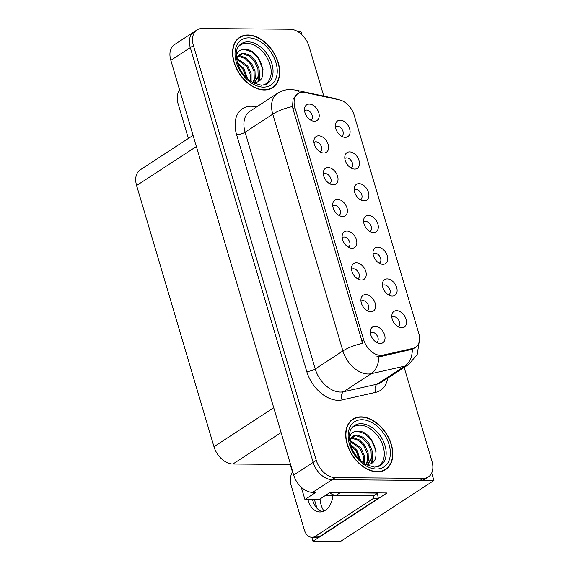<?xml version="1.0" encoding="UTF-8"?>
<svg xmlns="http://www.w3.org/2000/svg" width="570" height="570" viewBox="0 0 570 570"><rect width="100%" height="100%" fill="white"/><g stroke="black" fill="none" stroke-linecap="round" stroke-linejoin="round"><path stroke-width="0.85" d="M376.514 342.356A5.643 3.783 56.9 0 0 376.87 342.164A5.643 3.783 56.9 0 0 377.525 336.4A5.643 3.783 56.9 0 0 372.26 332.281A5.643 3.783 56.9 0 0 370.707 332.709A5.643 3.783 56.9 0 0 370.379 332.966M380.233 343.489A9.405 6.306 56.9 0 0 384.6 334.953A9.405 6.306 56.9 0 0 375.138 326.304A9.405 6.306 56.9 0 0 370.507 330.144A9.405 6.306 56.9 0 0 379.136 343.382A9.405 6.306 56.9 0 0 380.233 343.489M379.178 263.205A5.643 3.783 56.9 0 0 379.542 263.012A5.643 3.783 56.9 0 0 380.197 257.248A5.643 3.783 56.9 0 0 374.932 253.13A5.643 3.783 56.9 0 0 373.371 253.565A5.643 3.783 56.9 0 0 373.051 253.814M382.897 264.338A9.405 6.306 56.9 0 0 387.265 255.802A9.405 6.306 56.9 0 0 377.81 247.152A9.405 6.306 56.9 0 0 373.172 250.992A9.405 6.306 56.9 0 0 381.807 264.231A9.405 6.306 56.9 0 0 382.897 264.338M388.583 294.954A5.643 3.783 56.9 0 0 388.947 294.761A5.643 3.783 56.9 0 0 389.602 288.997A5.643 3.783 56.9 0 0 384.337 284.879A5.643 3.783 56.9 0 0 382.776 285.306A5.643 3.783 56.9 0 0 382.456 285.556M392.303 296.087A9.405 6.306 56.9 0 0 396.67 287.551A9.405 6.306 56.9 0 0 387.208 278.894A9.405 6.306 56.9 0 0 382.577 282.741A9.405 6.306 56.9 0 0 391.212 295.98A9.405 6.306 56.9 0 0 392.303 296.087M350.97 167.972A5.643 3.783 56.9 0 0 351.327 167.772A5.643 3.783 56.9 0 0 351.989 162.008A5.643 3.783 56.9 0 0 346.717 157.89A5.643 3.783 56.9 0 0 345.163 158.325A5.643 3.783 56.9 0 0 344.843 158.574M354.69 169.105A9.405 6.306 56.9 0 0 359.057 160.562A9.405 6.306 56.9 0 0 349.595 151.912A9.405 6.306 56.9 0 0 344.964 155.76A9.405 6.306 56.9 0 0 353.599 168.991A9.405 6.306 56.9 0 0 354.69 169.105M338.894 215.374A5.643 3.783 56.9 0 0 339.257 215.182A5.643 3.783 56.9 0 0 339.912 209.418A5.643 3.783 56.9 0 0 334.647 205.3A5.643 3.783 56.9 0 0 333.094 205.727A5.643 3.783 56.9 0 0 332.766 205.977M342.613 216.507A9.405 6.306 56.9 0 0 346.98 207.972A9.405 6.306 56.9 0 0 337.526 199.315A9.405 6.306 56.9 0 0 332.887 203.162A9.405 6.306 56.9 0 0 341.523 216.401A9.405 6.306 56.9 0 0 342.613 216.507M320.091 151.884A5.643 3.783 56.9 0 0 320.447 151.684A5.643 3.783 56.9 0 0 321.11 145.92A5.643 3.783 56.9 0 0 315.837 141.802A5.643 3.783 56.9 0 0 314.284 142.236A5.643 3.783 56.9 0 0 313.963 142.486M323.81 153.017A9.405 6.306 56.9 0 0 328.178 144.481A9.405 6.306 56.9 0 0 318.716 135.824A9.405 6.306 56.9 0 0 314.084 139.671A9.405 6.306 56.9 0 0 322.72 152.903A9.405 6.306 56.9 0 0 323.81 153.017M397.988 326.703A5.643 3.783 56.9 0 0 398.345 326.503A5.643 3.783 56.9 0 0 399.007 320.739A5.643 3.783 56.9 0 0 393.735 316.621A5.643 3.783 56.9 0 0 392.181 317.055A5.643 3.783 56.9 0 0 391.861 317.305M401.707 327.836A9.405 6.306 56.9 0 0 406.075 319.293A9.405 6.306 56.9 0 0 396.613 310.643A9.405 6.306 56.9 0 0 391.982 314.49A9.405 6.306 56.9 0 0 400.617 327.721A9.405 6.306 56.9 0 0 401.707 327.836M348.298 247.123A5.643 3.783 56.9 0 0 348.662 246.924A5.643 3.783 56.9 0 0 349.317 241.16A5.643 3.783 56.9 0 0 344.052 237.042A5.643 3.783 56.9 0 0 342.499 237.476A5.643 3.783 56.9 0 0 342.171 237.726M352.018 248.256A9.405 6.306 56.9 0 0 356.385 239.714A9.405 6.306 56.9 0 0 346.93 231.064A9.405 6.306 56.9 0 0 342.292 234.911A9.405 6.306 56.9 0 0 350.928 248.142A9.405 6.306 56.9 0 0 352.018 248.256M367.108 310.614A5.643 3.783 56.9 0 0 367.465 310.415A5.643 3.783 56.9 0 0 368.127 304.651A5.643 3.783 56.9 0 0 362.855 300.533A5.643 3.783 56.9 0 0 361.302 300.967A5.643 3.783 56.9 0 0 360.981 301.216M370.828 311.747A9.405 6.306 56.9 0 0 375.195 303.204A9.405 6.306 56.9 0 0 365.733 294.555A9.405 6.306 56.9 0 0 361.102 298.402A9.405 6.306 56.9 0 0 369.738 311.633A9.405 6.306 56.9 0 0 370.828 311.747M357.704 278.865A5.643 3.783 56.9 0 0 358.067 278.673A5.643 3.783 56.9 0 0 358.722 272.909A5.643 3.783 56.9 0 0 353.457 268.791A5.643 3.783 56.9 0 0 351.897 269.218A5.643 3.783 56.9 0 0 351.576 269.475M361.423 279.998A9.405 6.306 56.9 0 0 365.79 271.463A9.405 6.306 56.9 0 0 356.328 262.806A9.405 6.306 56.9 0 0 351.697 266.653A9.405 6.306 56.9 0 0 360.333 279.891A9.405 6.306 56.9 0 0 361.423 279.998M360.375 199.714A5.643 3.783 56.9 0 0 360.732 199.521A5.643 3.783 56.9 0 0 361.387 193.757A5.643 3.783 56.9 0 0 356.122 189.639A5.643 3.783 56.9 0 0 354.569 190.066A5.643 3.783 56.9 0 0 354.241 190.323M364.095 200.847A9.405 6.306 56.9 0 0 368.462 192.311A9.405 6.306 56.9 0 0 359 183.661A9.405 6.306 56.9 0 0 354.369 187.502A9.405 6.306 56.9 0 0 362.997 200.74A9.405 6.306 56.9 0 0 364.095 200.847M369.773 231.463A5.643 3.783 56.9 0 0 370.137 231.263A5.643 3.783 56.9 0 0 370.792 225.499A5.643 3.783 56.9 0 0 365.527 221.381A5.643 3.783 56.9 0 0 363.974 221.816A5.643 3.783 56.9 0 0 363.646 222.065M373.493 232.596A9.405 6.306 56.9 0 0 377.86 224.053A9.405 6.306 56.9 0 0 368.405 215.403A9.405 6.306 56.9 0 0 363.767 219.251A9.405 6.306 56.9 0 0 372.402 232.482A9.405 6.306 56.9 0 0 373.493 232.596M310.686 120.135A5.643 3.783 56.9 0 0 311.049 119.942A5.643 3.783 56.9 0 0 311.704 114.178A5.643 3.783 56.9 0 0 306.439 110.06A5.643 3.783 56.9 0 0 304.879 110.495A5.643 3.783 56.9 0 0 304.558 110.744M314.405 121.267A9.405 6.306 56.9 0 0 318.772 112.732A9.405 6.306 56.9 0 0 309.31 104.082A9.405 6.306 56.9 0 0 304.679 107.922A9.405 6.306 56.9 0 0 313.315 121.161A9.405 6.306 56.9 0 0 314.405 121.267M329.496 183.626A5.643 3.783 56.9 0 0 329.852 183.433A5.643 3.783 56.9 0 0 330.507 177.669A5.643 3.783 56.9 0 0 325.242 173.551A5.643 3.783 56.9 0 0 323.689 173.985A5.643 3.783 56.9 0 0 323.361 174.235M333.215 184.766A9.405 6.306 56.9 0 0 337.583 176.223A9.405 6.306 56.9 0 0 328.12 167.573A9.405 6.306 56.9 0 0 323.489 171.413A9.405 6.306 56.9 0 0 332.125 184.652A9.405 6.306 56.9 0 0 333.215 184.766M341.565 136.223A5.643 3.783 56.9 0 0 341.929 136.03A5.643 3.783 56.9 0 0 342.584 130.266A5.643 3.783 56.9 0 0 337.319 126.148A5.643 3.783 56.9 0 0 335.759 126.576A5.643 3.783 56.9 0 0 335.438 126.832M345.285 137.356A9.405 6.306 56.9 0 0 349.652 128.82A9.405 6.306 56.9 0 0 340.19 120.163A9.405 6.306 56.9 0 0 335.559 124.011A9.405 6.306 56.9 0 0 344.195 137.249A9.405 6.306 56.9 0 0 345.285 137.356M380.717 355.388A16.929 11.35 56.9 0 0 382.812 355.167L412.979 348.363A16.929 11.35 56.9 0 0 415.551 347.28A16.929 11.35 56.9 0 0 418.743 333.208L354.155 115.161A16.929 11.35 56.9 0 0 339.364 99.843L305.007 92.504A16.929 11.35 56.9 0 0 298.11 93.544A16.929 11.35 56.9 0 0 294.911 107.623L363.696 339.813A16.929 11.35 56.9 0 0 380.717 355.388M323.959 511.076A20.057 13.595 90.5 0 1 320.055 498.964M301.893 34.749L300.889 31.364L297.362 31.336M433.934 480.503L340.44 541.5L312.973 541.279L386.987 492.986L329.93 492.523L319.022 499.641L304.921 499.527L315.83 492.409L312.602 492.38A18.803 12.611 56.9 0 1 293.685 475.081L170.829 60.32A18.803 12.611 56.9 0 1 174.377 44.681L193.857 31.97A18.803 12.611 56.9 0 0 190.302 47.609L313.165 462.37A18.803 12.611 56.9 0 0 332.082 479.676L433.934 480.503L431.711 472.993M304.921 499.527L301.274 487.207M292.424 471.917L290.23 464.493L232.895 464.023A18.803 12.611 -123.1 0 1 213.978 446.716L136.608 185.528A18.803 12.611 -123.1 0 1 140.163 169.896L193.059 135.382M312.973 541.279L311.79 537.289M317.006 508.319L314.419 499.598M377.397 471.867A30.089 20.171 56.9 0 0 385.691 469.566A30.089 20.171 56.9 0 0 389.189 438.822A30.089 20.171 56.9 0 0 361.102 416.855A30.089 20.171 56.9 0 0 352.809 419.164A30.089 20.171 56.9 0 0 349.303 449.908A30.089 20.171 56.9 0 0 377.397 471.867M384.059 470.471A30.089 20.171 56.9 0 0 384.836 469.751M264.281 90.003A30.089 20.171 56.9 0 0 272.574 87.695A30.089 20.171 56.9 0 0 276.079 56.957A30.089 20.171 56.9 0 0 247.986 34.991A30.089 20.171 56.9 0 0 239.692 37.292A30.089 20.171 56.9 0 0 236.187 68.037A30.089 20.171 56.9 0 0 264.281 90.003M270.942 88.606A30.089 20.171 56.9 0 0 271.719 87.88M419.199 341.772L417.197 354.526L408.654 364.501A25.073 16.808 -123.1 0 1 404.835 366.097L371.227 373.685A25.073 16.808 -123.1 0 1 368.127 374.005A25.073 16.808 -123.1 0 1 342.905 350.935A21.938 6.619 -16.5 0 1 362.634 343.325L292.973 108.884L292.503 106.554L293.087 99.315L296.436 94.641M292.503 106.554A21.938 6.619 163.5 0 0 272.766 114.157L342.905 350.935L315.246 368.982A25.073 16.808 56.9 0 0 340.468 392.053A25.073 16.808 56.9 0 0 343.567 391.732L377.183 384.144L404.835 366.097A21.938 15.796 -102.7 0 0 412.331 349.246L380.689 356.556L376.955 356.421M323.788 96.109L309.097 46.526A18.803 12.611 56.9 0 0 290.18 29.22L202.158 28.5A18.803 12.611 56.9 0 0 196.971 29.939L193.857 31.97A18.803 12.611 56.9 0 0 190.302 47.609L313.165 462.37A18.803 12.611 56.9 0 0 332.082 479.676L420.104 480.396A18.803 12.611 56.9 0 0 425.291 478.95L428.405 476.919A18.803 12.611 56.9 0 0 431.96 461.28L404.159 367.429M196.971 29.939A18.803 12.611 56.9 0 0 193.422 45.579L316.279 460.339A18.803 12.611 56.9 0 0 335.196 477.639L423.225 478.358A18.803 12.611 56.9 0 0 428.405 476.919M239.179 38.005A30.089 20.171 56.9 0 0 238.203 38.418M352.296 419.869A30.089 20.171 56.9 0 0 351.32 420.29M307.95 499.548A19.116 12.96 -89.5 0 0 308.235 500.603A19.116 12.96 -89.5 0 0 319.962 511.974A19.116 12.96 -89.5 0 0 332.958 495.294M322.271 511.689A19.116 12.96 90.5 0 1 312.844 500.645A19.116 12.96 90.5 0 1 312.56 499.584M377.661 493.221A12.54 8.5 -89.5 0 0 378.373 498.237L373.763 498.201L315.488 536.22A12.54 8.5 90.5 0 1 311.99 537.296A12.54 8.5 90.5 0 1 304.302 529.844L291.063 485.141A12.54 8.5 90.5 0 1 292.645 471.561M373.763 498.201A12.54 8.5 90.5 0 1 373.215 495.622M378.373 498.237L320.091 536.256A12.54 8.5 90.5 0 1 316.599 537.332L311.99 537.296M377.803 492.915A12.54 8.408 56.9 0 0 377.867 493.086L340.076 492.779A12.54 8.408 -123.1 0 1 338.438 492.594M329.624 492.722A12.54 8.408 56.9 0 0 336.179 495.316L373.97 495.629L377.867 493.086M188.364 138.446L177.947 103.277A12.54 8.5 90.5 0 1 179.529 89.689M351.284 428.861A23.192 15.547 -123.1 0 1 359.848 425.192A23.192 15.547 -123.1 0 1 382.335 444.059A23.192 15.547 -123.1 0 1 376.2 467.051M365.242 464.151L366.588 464.279C384.33 465.469 374.269 430.877 358.259 431.191C355.231 431.02 352.809 431.989 350.999 434.091L349.317 437.325M377.311 471.582A29.775 19.964 -123.1 0 1 349.51 449.851A29.775 19.964 -123.1 0 1 352.98 419.427A29.775 19.964 -123.1 0 1 361.18 417.147A29.775 19.964 -123.1 0 1 388.982 438.879A29.775 19.964 -123.1 0 1 385.52 469.302A29.775 19.964 -123.1 0 1 377.311 471.582M350.379 444.222L356.977 450.414L360.81 460.859M350.863 445.769L356.001 451.048L359.613 459.726M349.873 440.232L360.874 447.87L364.216 455.259L364.244 463.524M349.652 440.973L359.898 448.505L363.204 455.758L363.539 463.04M351.206 437.86L353.315 437.66L359.321 439.841L364.764 445.327L368.106 452.715L368.363 460.083L366.51 464.272M350.821 438.38L352.346 438.294L358.345 440.475L363.795 445.968L367.137 453.349L367.386 460.717L365.997 464.244M349.382 438.722L357.212 435.124L363.218 437.297L368.662 442.79L372.003 450.179L372.26 457.539L368.327 463.674L367.222 464.279M352.531 436.577L356.236 435.758L362.242 437.931L367.686 443.424L371.027 450.813L371.284 458.173L367.828 463.973M357.212 435.124A15.675 10.509 56.9 0 0 352.894 436.321A15.675 10.509 56.9 0 0 349.645 440.931M325.776 495.237L364.194 495.551A3.135 2.102 56.9 0 0 364.259 495.551M356.093 431.276L357.511 431.226L364.886 433.827L371.583 440.46L376.115 451.305M372.481 456.043L371.562 463.068M372.288 451.561L372.687 460.539L372.046 462.762M238.167 46.989A23.192 15.547 -123.1 0 1 246.739 43.327A23.192 15.547 -123.1 0 1 269.218 62.187A23.192 15.547 -123.1 0 1 263.084 85.187M252.125 82.287L253.472 82.408C271.213 83.605 261.153 49.006 245.143 49.319C242.115 49.155 239.699 50.124 237.882 52.226L236.201 55.461M264.195 89.718A29.775 19.964 -123.1 0 1 236.393 67.98A29.775 19.964 -123.1 0 1 239.863 37.556A29.775 19.964 -123.1 0 1 248.071 35.276A29.775 19.964 -123.1 0 1 275.866 57.014A29.775 19.964 -123.1 0 1 272.403 87.438A29.775 19.964 -123.1 0 1 264.195 89.718M237.27 62.358L243.86 68.543L247.701 78.988M237.747 63.904L242.891 69.184L246.496 77.862M236.764 58.368L247.758 66.006L251.099 73.395L251.128 81.653M236.536 59.109L246.782 66.64L250.088 73.893L250.422 81.168M238.089 55.988L240.205 55.796L246.204 57.976L251.655 63.462L254.997 70.851L255.246 78.211L253.393 82.408M237.711 56.508L239.229 56.43L245.235 58.61L250.679 64.096L254.02 71.485L254.27 78.845L252.888 82.379M236.265 56.858L244.095 53.252L250.102 55.432L255.545 60.919L258.887 68.307L259.143 75.668L255.21 81.809L254.113 82.408M239.414 54.706L243.126 53.886L249.126 56.067L254.576 61.56L257.918 68.942L258.167 76.309L254.712 82.108M244.095 53.252A15.675 10.509 56.9 0 0 239.778 54.456A15.675 10.509 56.9 0 0 236.529 59.059M242.984 49.405L244.395 49.355L251.769 51.963L258.466 58.596L263.005 69.44M259.364 74.171L258.445 81.204M259.179 69.69L259.571 78.667L258.93 80.897M382.812 355.167L380.689 356.556M312.602 492.38L335.196 477.639M293.685 475.081L316.279 460.339M170.829 60.32L193.422 45.579M136.608 185.528L196.372 146.547M213.978 446.716L273.735 407.728M232.895 464.023L281.096 432.573M294.911 107.623L292.973 108.884M363.696 339.813L361.751 341.081M412.979 348.363L410.856 349.745M236.607 134.705A6.27 1.895 163.5 0 0 245.107 132.204L315.246 368.982A6.27 1.895 163.5 0 1 306.738 371.483L236.607 134.705A31.343 21.012 -123.1 0 1 251.163 106.241A31.343 21.012 -123.1 0 1 255.289 106.711L256.543 106.982M249.845 111.35A25.073 16.808 56.9 0 0 245.107 132.204L272.766 114.157A25.073 16.808 -123.1 0 1 277.497 93.309L249.845 111.35M378.722 356.706A21.938 15.796 -102.7 0 1 371.227 373.685L343.567 391.732A6.27 4.51 77.3 0 0 342.142 399.919A31.343 21.012 -123.1 0 1 306.738 371.483M336.043 99.13A21.938 13.495 -77.9 0 0 333.628 98.211L337.832 99.515M299.97 92.661A21.938 13.495 -77.9 0 0 295.346 90.032L333.628 98.211M387.657 378.195A31.343 21.012 -123.1 0 1 375.758 392.331L342.142 399.919M423.225 478.358L420.104 480.396M375.758 392.331A6.27 4.51 77.3 0 1 377.183 384.144A25.073 16.808 56.9 0 0 380.995 382.541L408.654 364.501M255.503 107.659A6.27 3.855 102.1 0 1 255.289 106.711M336.179 495.316L340.076 492.779M320.091 536.256L315.488 536.22M361.038 423.717A23.84 15.981 -123.1 0 1 383.738 442.099A23.84 15.981 -123.1 0 1 379.235 466.189L374.625 467.144L366.182 464.693L361.017 461.037C357.005 457.453 353.906 453.122 351.726 448.041C348.177 437.553 348.705 430.35 353.3 426.424A23.84 15.981 -123.1 0 1 361.038 423.717M376.542 469.003A26.954 18.069 -123.1 0 1 349.431 444.201A26.954 18.069 -123.1 0 1 361.95 419.727A26.954 18.069 -123.1 0 1 389.061 444.529A26.954 18.069 -123.1 0 1 376.542 469.003M247.929 41.852A23.84 15.981 -123.1 0 1 270.622 60.235A23.84 15.981 -123.1 0 1 266.126 84.317L261.509 85.272L253.066 82.828L247.9 79.166C243.889 75.589 240.789 71.257 238.609 66.17C235.068 55.682 235.588 48.479 240.184 44.56A23.84 15.981 -123.1 0 1 247.929 41.852M263.433 87.139A26.954 18.069 -123.1 0 1 236.315 62.337A26.954 18.069 -123.1 0 1 248.834 37.855A26.954 18.069 -123.1 0 1 275.951 62.657A26.954 18.069 -123.1 0 1 263.433 87.139M415.551 347.28L412.331 349.382M295.346 90.032L290.529 89.504C285.827 89.49 281.487 90.758 277.497 93.309M352.98 419.427L350.543 421.009M367.415 464.272L368.327 463.674M385.52 469.302L383.083 470.891M239.863 37.556L237.434 39.145M254.298 82.401L255.21 81.809M272.403 87.438L269.966 89.02"/></g></svg>
